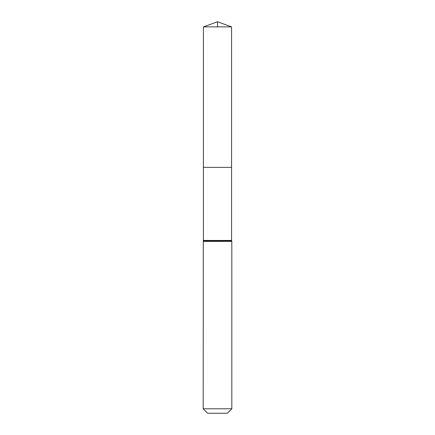<?xml version="1.0" encoding="UTF-8"?>
<svg xmlns="http://www.w3.org/2000/svg" width="435" height="435" viewBox="0 0 435 435"><rect width="100%" height="100%" fill="white"/><g stroke="black" fill="none" stroke-linecap="round" stroke-linejoin="round"><path stroke-width="0.65" d="M203.417 240.446L203.417 167.366L231.583 167.366L203.417 167.366L203.417 26.878L231.583 26.878L231.583 240.446L203.417 240.446L203.297 240.908L231.703 240.908L231.583 240.446M203.178 408.786L231.822 408.786L227.358 413.25L207.642 413.25L203.178 408.786L203.297 240.908M203.417 26.878L217.5 21.75L231.583 26.878M217.5 26.878L217.5 21.75L203.417 26.878L203.417 167.366M203.178 241.371L231.822 241.371L231.703 240.908M231.822 408.786L231.822 241.371"/></g></svg>
